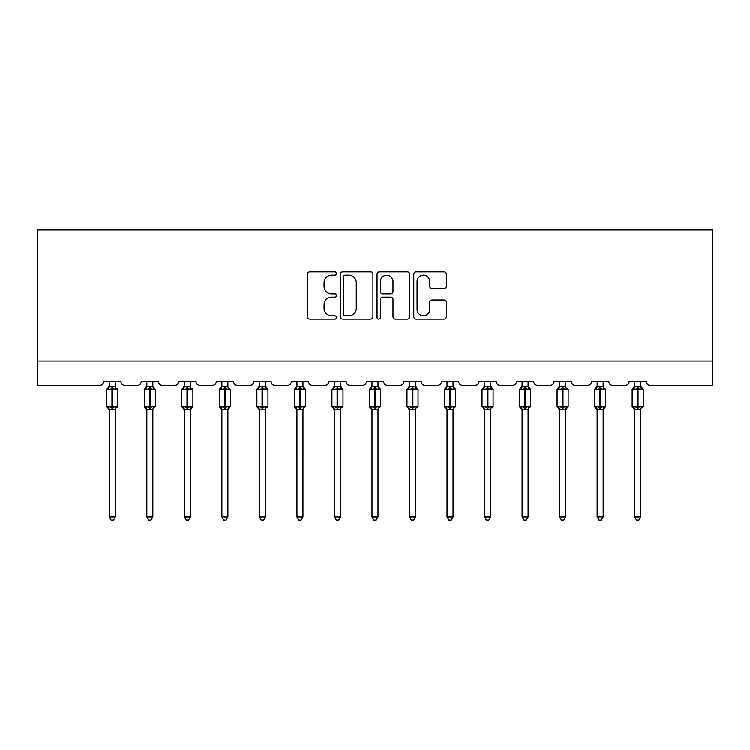 <?xml version="1.0" encoding="UTF-8"?>
<svg xmlns="http://www.w3.org/2000/svg" width="750" height="750" viewBox="0 0 750 750"><rect width="100%" height="100%" fill="white"/><g stroke="black" fill="none" stroke-linecap="round" stroke-linejoin="round"><path stroke-width="1.12" d="M336.516 273.6A1.65 1.65 0 0 0 334.856 271.941L309.769 271.941A2.362 2.362 0 0 0 307.406 274.303L307.406 316.809A2.362 2.362 0 0 0 309.769 319.172L334.856 319.172A1.65 1.65 0 0 0 336.516 317.512A1.65 1.65 0 0 0 334.856 315.863L331.613 315.863A7.556 7.556 0 0 1 324.056 308.306L324.056 304.762A7.556 7.556 0 0 1 331.613 297.206L334.856 297.206A1.65 1.65 0 0 0 336.516 295.556A1.65 1.65 0 0 0 334.856 293.906L331.613 293.906A7.556 7.556 0 0 1 324.056 286.35L324.056 282.806A7.556 7.556 0 0 1 331.613 275.25L334.856 275.25A1.65 1.65 0 0 0 336.516 273.6M444.009 288.591A2.362 2.362 0 0 0 446.372 286.228L446.372 274.303A2.362 2.362 0 0 0 444.009 271.941L416.147 271.941A2.362 2.362 0 0 0 413.784 274.303L413.784 316.809A2.362 2.362 0 0 0 416.147 319.172L444.009 319.172A2.362 2.362 0 0 0 446.372 316.809L446.372 302.4A2.362 2.362 0 0 0 444.009 300.047L432.084 300.047A2.362 2.362 0 0 0 429.722 302.4L429.722 309.544A6.319 6.319 0 0 1 423.403 315.863A6.319 6.319 0 0 1 417.084 309.544L417.084 281.569A6.319 6.319 0 0 1 423.403 275.25A6.319 6.319 0 0 1 429.722 281.569L429.722 286.228A2.362 2.362 0 0 0 432.084 288.591L444.009 288.591M712.5 361.106L712.5 230.006L37.5 230.006L37.5 385.162L100.041 385.162A3.609 3.609 0 0 0 103.65 381.553L120.975 381.553A3.609 3.609 0 0 0 124.584 385.162L137.569 385.162A3.609 3.609 0 0 0 141.178 381.553L158.503 381.553A3.609 3.609 0 0 0 162.112 385.162L175.097 385.162A3.609 3.609 0 0 0 178.706 381.553L196.022 381.553A3.609 3.609 0 0 0 199.631 385.162L212.625 385.162A3.609 3.609 0 0 0 216.234 381.553L233.55 381.553A3.609 3.609 0 0 0 237.159 385.162L250.153 385.162A3.609 3.609 0 0 0 253.763 381.553L271.078 381.553A3.609 3.609 0 0 0 274.688 385.162L287.681 385.162A3.609 3.609 0 0 0 291.291 381.553L308.606 381.553A3.609 3.609 0 0 0 312.216 385.162L325.209 385.162A3.609 3.609 0 0 0 328.809 381.553L346.134 381.553A3.609 3.609 0 0 0 349.744 385.162L362.728 385.162A3.609 3.609 0 0 0 366.337 381.553L383.663 381.553A3.609 3.609 0 0 0 387.272 385.162L400.256 385.162A3.609 3.609 0 0 0 403.866 381.553L421.191 381.553A3.609 3.609 0 0 0 424.791 385.162L437.784 385.162A3.609 3.609 0 0 0 441.394 381.553L458.709 381.553A3.609 3.609 0 0 0 462.319 385.162L475.312 385.162A3.609 3.609 0 0 0 478.922 381.553L496.238 381.553A3.609 3.609 0 0 0 499.847 385.162L512.841 385.162A3.609 3.609 0 0 0 516.45 381.553L533.766 381.553A3.609 3.609 0 0 0 537.375 385.162L550.369 385.162A3.609 3.609 0 0 0 553.978 381.553L571.294 381.553A3.609 3.609 0 0 0 574.903 385.162L587.888 385.162A3.609 3.609 0 0 0 591.497 381.553L608.822 381.553A3.609 3.609 0 0 0 612.431 385.162L625.416 385.162A3.609 3.609 0 0 0 629.025 381.553L646.35 381.553A3.609 3.609 0 0 0 649.959 385.162L712.5 385.162L712.5 361.106L37.5 361.106M372.938 274.303A2.362 2.362 0 0 0 370.575 271.941L342.712 271.941A2.362 2.362 0 0 0 340.35 274.303L340.35 316.809A2.362 2.362 0 0 0 342.712 319.172L370.575 319.172A2.362 2.362 0 0 0 372.938 316.809L372.938 274.303M379.425 271.941L407.288 271.941A2.362 2.362 0 0 1 409.65 274.303L409.65 316.809A2.362 2.362 0 0 1 407.288 319.172L395.363 319.172A2.362 2.362 0 0 1 393 316.809L393 299.569A2.362 2.362 0 0 0 390.647 297.206L382.734 297.206A2.362 2.362 0 0 0 380.372 299.569L380.372 317.512A1.65 1.65 0 0 1 378.722 319.172A1.65 1.65 0 0 1 377.062 317.512L377.062 274.303A2.362 2.362 0 0 1 379.425 271.941M345.309 275.25A1.65 1.65 0 0 0 343.659 276.9L343.659 314.213A1.65 1.65 0 0 0 345.309 315.863L348.731 315.863A7.556 7.556 0 0 0 356.288 308.306L356.288 282.806A7.556 7.556 0 0 0 348.731 275.25L345.309 275.25M393 281.681A6.319 6.319 0 0 0 386.691 275.372A6.319 6.319 0 0 0 380.372 281.681L380.372 291.544A2.362 2.362 0 0 0 382.734 293.906L390.647 293.906A2.362 2.362 0 0 0 393 291.544L393 281.681M115.322 381.553L115.322 386.344A2.644 2.522 180 0 0 116.709 388.547L116.194 389.316L112.678 388.472L108.431 389.316L107.569 388.425A1.2 1.2 0 0 0 106.781 389.55L106.781 406.397A1.2 1.2 0 0 0 107.569 407.522L108.431 406.631L111.956 407.475L116.194 406.631L116.709 407.4A2.644 2.522 -0 0 0 115.322 409.622L109.303 409.5L109.303 516.872L115.322 516.872L115.322 409.603M109.303 381.553L109.303 386.447L111.956 386.091L111.956 406.397L117.844 406.397L117.844 389.55L106.781 389.55L106.781 406.397L111.956 406.397L111.956 409.856M111.956 386.091L115.322 386.325M108.431 389.316L109.303 386.447M115.697 387.966L116.194 389.316M108.431 406.631L109.303 409.5M116.709 407.4L116.194 406.631L115.322 409.5M115.322 516.872L113.513 519.994L111.112 519.994L109.303 516.872M117.056 407.522L117.844 406.397A1.2 1.2 0 0 1 117.778 406.781M107.916 407.4L107.916 407.4A2.644 2.522 -0 0 1 109.303 409.622M152.85 381.553L152.85 386.325A2.644 2.522 180 0 0 154.238 388.547L153.722 389.316L150.197 388.472L145.959 389.316L145.097 388.425A1.2 1.2 0 0 0 144.309 389.55L144.309 406.397A1.2 1.2 0 0 0 145.097 407.522L144.309 406.397L155.372 406.397L155.372 389.55L152.85 385.941L154.584 388.425A1.2 1.2 0 0 1 154.931 388.622M154.584 407.522L155.372 406.397A1.2 1.2 0 0 1 155.306 406.781M146.831 410.006L145.097 407.522L145.959 406.631L149.475 407.475L153.722 406.631L154.238 407.4A2.644 2.522 -0 0 0 152.85 409.622L146.831 409.5L146.831 516.872L152.85 516.872L152.85 409.603M190.369 381.553L190.369 386.325A2.644 2.522 180 0 0 191.766 388.547L191.25 389.316L187.725 388.472L183.488 389.316L182.625 388.425A1.2 1.2 0 0 0 181.838 389.55L181.838 406.397A1.2 1.2 0 0 0 182.625 407.522L181.838 406.397L192.9 406.397A1.2 1.2 0 0 1 192.834 406.781M184.359 410.006L182.625 407.522L183.488 406.631L187.003 407.475L191.25 406.631L191.766 407.4A2.644 2.522 -0 0 0 190.369 409.622L184.359 409.5L184.359 516.872L190.369 516.872L190.369 409.603M227.897 381.553L227.897 386.325A2.644 2.522 180 0 0 229.294 388.547L228.769 389.316L225.253 388.472L221.016 389.316L220.153 388.425A1.2 1.2 0 0 0 219.356 389.55L219.356 406.397A1.2 1.2 0 0 0 220.153 407.522L219.356 406.397L230.428 406.397A1.2 1.2 0 0 1 230.363 406.781M221.888 410.006L220.153 407.522L221.016 406.631L224.531 407.475L228.769 406.631L229.294 407.4A2.644 2.522 -0 0 0 227.897 409.622L221.888 409.5L221.888 516.872L227.897 516.872L227.897 409.603M265.425 381.553L265.425 386.325A2.644 2.522 180 0 0 266.812 388.547L266.297 389.316L262.781 388.472L258.544 389.316L257.672 388.425A1.2 1.2 0 0 0 256.884 389.55L256.884 406.397A1.2 1.2 0 0 0 257.672 407.522L256.884 406.397L267.956 406.397L267.956 389.55L265.425 385.941L267.159 388.425A1.2 1.2 0 0 1 267.506 388.622M267.159 407.522L267.956 406.397A1.2 1.2 0 0 1 267.891 406.781M259.416 410.006L257.672 407.522L258.544 406.631L262.059 407.475L266.297 406.631L266.812 407.4A2.644 2.522 -0 0 0 265.425 409.622L259.406 409.5L259.416 516.872L265.425 516.872L265.425 409.603M146.831 381.553L146.831 386.447L152.85 386.344M145.959 389.316L146.831 386.447M153.225 387.966L153.722 389.316M145.959 406.631L146.831 409.5M153.722 406.631L152.85 409.5M152.85 516.872L151.041 519.994L148.641 519.994L146.831 516.872M192.112 407.522L190.369 410.006L192.9 406.397L192.9 389.55L181.838 389.55L184.359 385.941M184.359 381.553L184.359 386.447L190.369 386.344M183.488 389.316L184.359 386.447M190.753 387.966L191.25 389.316M183.488 406.631L184.359 409.5M191.25 406.631L190.378 409.5M190.369 516.872L188.569 519.994L186.169 519.994L184.359 516.872M229.641 407.522L227.897 410.006L230.428 406.397L230.428 389.55L219.356 389.55L221.888 385.941M221.888 381.553L221.888 386.447L227.897 386.344M221.016 389.316L221.888 386.447M228.281 387.966L228.769 389.316M221.016 406.631L221.888 409.5M228.769 406.631L227.906 409.5M227.897 516.872L226.097 519.994L223.688 519.994L221.888 516.872M259.416 381.553L259.406 386.447L265.425 386.344M258.544 389.316L259.406 386.447M265.809 387.966L266.297 389.316M258.544 406.631L259.406 409.5M266.297 406.631L265.425 409.5M265.425 516.872L263.625 519.994L261.216 519.994L259.416 516.872M302.953 381.553L302.953 386.325A2.644 2.522 180 0 0 304.341 388.547L303.825 389.316L300.309 388.472L296.062 389.316L295.2 388.425A1.2 1.2 0 0 0 294.413 389.55L294.413 406.397A1.2 1.2 0 0 0 295.2 407.522L294.413 406.397L305.475 406.397L305.475 389.55L302.953 385.941L304.688 388.425A1.2 1.2 0 0 1 305.034 388.622M304.688 407.522L305.475 406.397A1.2 1.2 0 0 1 305.409 406.781M296.944 410.006L295.2 407.522L296.062 406.631L299.587 407.475L303.825 406.631L304.341 407.4A2.644 2.522 -0 0 0 302.953 409.622L296.934 409.5L296.944 516.872L302.953 516.872L302.953 409.603M296.944 381.553L296.934 386.447L302.953 386.344M296.062 389.316L296.934 386.447M303.337 387.966L303.825 389.316M296.062 406.631L296.934 409.5M303.825 406.631L302.953 409.5M302.953 516.872L301.144 519.994L298.744 519.994L296.944 516.872M340.481 381.553L340.481 386.325A2.644 2.522 180 0 0 341.869 388.547L341.353 389.316L337.838 388.472L333.591 389.316L332.728 388.425A1.2 1.2 0 0 0 331.941 389.55L331.941 406.397A1.2 1.2 0 0 0 332.728 407.522L331.941 406.397L343.003 406.397L343.003 389.55L340.481 385.941L342.216 388.425A1.2 1.2 0 0 1 342.562 388.622M342.216 407.522L343.003 406.397A1.2 1.2 0 0 1 342.938 406.781M334.462 410.006L332.728 407.522L333.591 406.631L337.116 407.475L341.353 406.631L341.869 407.4A2.644 2.522 -0 0 0 340.481 409.622L334.462 409.5L334.462 516.872L340.481 516.872L340.481 409.603M334.462 381.553L334.462 386.447L340.481 386.344M333.591 389.316L334.462 386.447M340.856 387.966L341.353 389.316M333.591 406.631L334.462 409.5M341.353 406.631L340.481 409.5M340.481 516.872L338.672 519.994L336.272 519.994L334.462 516.872M378.009 381.553L378.009 386.325A2.644 2.522 180 0 0 379.397 388.547L378.881 389.316L375.356 388.472L371.119 389.316L370.256 388.425A1.2 1.2 0 0 0 369.469 389.55L369.469 406.397A1.2 1.2 0 0 0 370.256 407.522L369.469 406.397L380.531 406.397L380.531 389.55L378.009 385.941L379.744 388.425A1.2 1.2 0 0 1 380.091 388.622M379.744 407.522L380.531 406.397A1.2 1.2 0 0 1 380.466 406.781M371.991 410.006L370.256 407.522L371.119 406.631L374.644 407.475L378.881 406.631L379.397 407.4A2.644 2.522 -0 0 0 378.009 409.622L371.991 409.5L371.991 516.872L378.009 516.872L378.009 409.603M371.991 381.553L371.991 386.447L378.009 386.344M371.119 389.316L371.991 386.447M378.384 387.966L378.881 389.316M371.119 406.631L371.991 409.5M378.881 406.631L378.009 409.5M378.009 516.872L376.2 519.994L373.8 519.994L371.991 516.872M415.538 381.553L415.538 386.325A2.644 2.522 180 0 0 416.925 388.547L416.409 389.316L412.884 388.472L408.647 389.316L407.784 388.425A1.2 1.2 0 0 0 406.997 389.55L406.997 406.397A1.2 1.2 0 0 0 407.784 407.522L406.997 406.397L418.059 406.397L418.059 389.55L415.538 385.941L417.272 388.425A1.2 1.2 0 0 1 417.619 388.622M417.272 407.522L418.059 406.397A1.2 1.2 0 0 1 417.994 406.781M409.519 410.006L407.784 407.522L408.647 406.631L412.162 407.475L416.409 406.631L416.925 407.4A2.644 2.522 -0 0 0 415.538 409.622L409.519 409.5L409.519 516.872L415.538 516.872L415.538 409.603M409.519 381.553L409.519 386.447L415.538 386.344M408.647 389.316L409.519 386.447M415.912 387.966L416.409 389.316M408.647 406.631L409.519 409.5M416.409 406.631L415.538 409.5M415.538 516.872L413.728 519.994L411.328 519.994L409.519 516.872M453.056 381.553L453.056 386.325A2.644 2.522 180 0 0 454.453 388.547L453.938 389.316L450.413 388.472L446.175 389.316L445.312 388.425A1.2 1.2 0 0 0 444.525 389.55L444.525 406.397A1.2 1.2 0 0 0 445.312 407.522L444.525 406.397L455.587 406.397L455.587 389.55L453.056 385.941L454.8 388.425A1.2 1.2 0 0 1 455.147 388.622M454.8 407.522L455.587 406.397A1.2 1.2 0 0 1 455.522 406.781M447.047 410.006L445.312 407.522L446.175 406.631L449.691 407.475L453.938 406.631L454.453 407.4A2.644 2.522 -0 0 0 453.056 409.622L447.047 409.5L447.047 516.872L453.056 516.872L453.056 409.603M447.047 381.553L447.047 386.447L453.056 386.344M446.175 389.316L447.047 386.447M453.441 387.966L453.938 389.316M446.175 406.631L447.047 409.5M453.938 406.631L453.066 409.5M453.056 516.872L451.256 519.994L448.856 519.994L447.047 516.872M490.584 381.553L490.584 386.325A2.644 2.522 180 0 0 491.981 388.547L491.456 389.316L487.941 388.472L483.703 389.316L482.841 388.425A1.2 1.2 0 0 0 482.044 389.55L482.044 406.397A1.2 1.2 0 0 0 482.841 407.522L482.044 406.397L493.116 406.397L493.116 389.55L490.584 385.941L492.328 388.425A1.2 1.2 0 0 1 492.666 388.622M492.328 407.522L493.116 406.397A1.2 1.2 0 0 1 493.05 406.781M484.575 410.006L482.841 407.522L483.703 406.631L487.219 407.475L491.456 406.631L491.981 407.4A2.644 2.522 -0 0 0 490.584 409.622L484.575 409.5L484.575 516.872L490.584 516.872L490.584 409.603M484.575 381.553L484.575 386.447L490.584 386.344M483.703 389.316L484.575 386.447M490.969 387.966L491.456 389.316M483.703 406.631L484.575 409.5M491.456 406.631L490.594 409.5M490.584 516.872L488.784 519.994L486.375 519.994L484.575 516.872M528.113 381.553L528.113 386.325A2.644 2.522 180 0 0 529.5 388.547L528.984 389.316L525.469 388.472L521.231 389.316L520.359 388.425A1.2 1.2 0 0 0 519.572 389.55L519.572 406.397A1.2 1.2 0 0 0 520.359 407.522L519.572 406.397L530.644 406.397L530.644 389.55L528.113 385.941L529.847 388.425A1.2 1.2 0 0 1 530.194 388.622M529.847 407.522L530.644 406.397A1.2 1.2 0 0 1 530.578 406.781M522.103 410.006L520.359 407.522L521.231 406.631L524.747 407.475L528.984 406.631L529.5 407.4A2.644 2.522 -0 0 0 528.113 409.622L522.094 409.5L522.103 516.872L528.113 516.872L528.113 409.603M522.103 381.553L522.094 386.447L528.113 386.344M521.231 389.316L522.094 386.447M528.497 387.966L528.984 389.316M521.231 406.631L522.094 409.5M528.984 406.631L528.113 409.5M528.113 516.872L526.312 519.994L523.903 519.994L522.103 516.872M565.641 381.553L565.641 386.325A2.644 2.522 180 0 0 567.028 388.547L566.512 389.316L562.997 388.472L558.75 389.316L557.888 388.425A1.2 1.2 0 0 0 557.1 389.55L557.1 406.397A1.2 1.2 0 0 0 557.888 407.522L557.1 406.397L568.162 406.397A1.2 1.2 0 0 1 568.097 406.781M559.631 410.006L557.888 407.522L558.75 406.631L562.275 407.475L566.512 406.631L567.028 407.4A2.644 2.522 -0 0 0 565.641 409.622L559.622 409.5L559.631 516.872L565.641 516.872L565.641 409.603M567.375 407.522L565.641 410.006L568.162 406.397L568.162 389.55L557.1 389.55L559.631 385.941M559.631 381.553L559.622 386.447L565.641 386.344M558.75 389.316L559.622 386.447M566.025 387.966L566.512 389.316M558.75 406.631L559.622 409.5M566.512 406.631L565.641 409.5M565.641 516.872L563.831 519.994L561.431 519.994L559.631 516.872M603.169 381.553L603.169 386.325A2.644 2.522 180 0 0 604.556 388.547L604.041 389.316L600.525 388.472L596.278 389.316L595.416 388.425A1.2 1.2 0 0 0 594.628 389.55L594.628 406.397A1.2 1.2 0 0 0 595.416 407.522L594.628 406.397L605.691 406.397A1.2 1.2 0 0 1 605.625 406.781M597.15 410.006L595.416 407.522L596.278 406.631L599.803 407.475L604.041 406.631L604.556 407.4A2.644 2.522 -0 0 0 603.169 409.622L597.15 409.5L597.15 516.872L603.169 516.872L603.169 409.603M604.903 407.522L603.169 410.006L605.691 406.397L605.691 389.55L594.628 389.55L597.15 385.941M597.15 381.553L597.15 386.447L603.169 386.344M596.278 389.316L597.15 386.447M603.544 387.966L604.041 389.316M596.278 406.631L597.15 409.5M604.041 406.631L603.169 409.5M603.169 516.872L601.359 519.994L598.959 519.994L597.15 516.872M640.697 381.553L640.697 386.325A2.644 2.522 180 0 0 642.084 388.547L641.569 389.316L638.044 388.472L633.806 389.316L632.944 388.425A1.2 1.2 0 0 0 632.156 389.55L632.156 406.397A1.2 1.2 0 0 0 632.944 407.522L632.156 406.397L643.219 406.397L643.219 389.55L640.697 385.941L642.431 388.425A1.2 1.2 0 0 1 642.778 388.622M642.431 407.522L643.219 406.397A1.2 1.2 0 0 1 643.153 406.781M634.678 410.006L632.944 407.522L633.806 406.631L637.322 407.475L641.569 406.631L642.084 407.4A2.644 2.522 -0 0 0 640.697 409.622L634.678 409.5L634.678 516.872L640.697 516.872L640.697 409.603M634.678 381.553L634.678 386.447L640.697 386.344M633.806 389.316L634.678 386.447M641.072 387.966L641.569 389.316M633.806 406.631L634.678 409.5M641.569 406.631L640.697 409.5M640.697 516.872L638.888 519.994L636.487 519.994L634.678 516.872M112.678 409.856L112.678 386.091M107.916 388.547A2.644 2.522 180 0 0 109.303 386.325M149.475 386.091L149.475 389.55L144.309 389.55L146.831 385.941M155.372 389.55L149.475 389.55L149.475 409.856M150.197 409.856L150.197 386.091M145.444 388.547A2.644 2.522 180 0 0 146.831 386.325M146.831 409.622A2.644 2.522 -0 0 0 145.444 407.4M187.003 386.091L187.003 409.856M187.725 409.856L187.725 386.091M182.972 388.547A2.644 2.522 180 0 0 184.359 386.325M184.359 409.622A2.644 2.522 -0 0 0 182.972 407.4M224.531 386.091L224.531 409.856M225.253 409.856L225.253 386.091M220.5 388.547A2.644 2.522 180 0 0 221.888 386.325M221.888 409.622A2.644 2.522 -0 0 0 220.5 407.4M262.059 386.091L262.059 389.55L256.884 389.55L259.416 385.941M267.956 389.55L262.059 389.55L262.059 409.856M262.781 409.856L262.781 386.091M258.019 388.547A2.644 2.522 180 0 0 259.416 386.325M259.416 409.622A2.644 2.522 -0 0 0 258.019 407.4M299.587 386.091L299.587 389.55L294.413 389.55L296.944 385.941M305.475 389.55L299.587 389.55L299.587 409.856M300.309 409.856L300.309 386.091M295.547 388.547A2.644 2.522 180 0 0 296.944 386.325M296.944 409.622A2.644 2.522 -0 0 0 295.547 407.4M337.116 386.091L337.116 389.55L331.941 389.55L334.462 385.941M343.003 389.55L337.116 389.55L337.116 409.856M337.838 409.856L337.838 386.091M333.075 388.547A2.644 2.522 180 0 0 334.462 386.325M334.462 409.622A2.644 2.522 -0 0 0 333.075 407.4M374.644 386.091L374.644 389.55L369.469 389.55L371.991 385.941M380.531 389.55L374.644 389.55L374.644 409.856M375.356 409.856L375.356 386.091M370.603 388.547A2.644 2.522 180 0 0 371.991 386.325M371.991 409.622A2.644 2.522 -0 0 0 370.603 407.4M412.162 386.091L412.162 389.55L406.997 389.55L409.519 385.941M418.059 389.55L412.162 389.55L412.162 409.856M412.884 409.856L412.884 386.091M408.131 388.547A2.644 2.522 180 0 0 409.519 386.325M409.519 409.622A2.644 2.522 -0 0 0 408.131 407.4M449.691 386.091L449.691 389.55L444.525 389.55L447.047 385.941M455.587 389.55L449.691 389.55L449.691 409.856M450.413 409.856L450.413 386.091M445.659 388.547A2.644 2.522 180 0 0 447.047 386.325M447.047 409.622A2.644 2.522 -0 0 0 445.659 407.4M487.219 386.091L487.219 389.55L482.044 389.55L484.575 385.941M493.116 389.55L487.219 389.55L487.219 409.856M487.941 409.856L487.941 386.091M483.188 388.547A2.644 2.522 180 0 0 484.575 386.325M484.575 409.622A2.644 2.522 -0 0 0 483.188 407.4M524.747 386.091L524.747 389.55L519.572 389.55L522.103 385.941M530.644 389.55L524.747 389.55L524.747 409.856M525.469 409.856L525.469 386.091M520.706 388.547A2.644 2.522 180 0 0 522.103 386.325M522.103 409.622A2.644 2.522 -0 0 0 520.706 407.4M562.275 386.091L562.275 409.856M562.997 409.856L562.997 386.091M558.234 388.547A2.644 2.522 180 0 0 559.631 386.325M559.631 409.622A2.644 2.522 -0 0 0 558.234 407.4M599.803 386.091L599.803 409.856M600.525 409.856L600.525 386.091M595.763 388.547A2.644 2.522 180 0 0 597.15 386.325M597.15 409.622A2.644 2.522 -0 0 0 595.763 407.4M637.322 386.091L637.322 389.55L632.156 389.55L634.678 385.941M643.219 389.55L637.322 389.55L637.322 409.856M638.044 409.856L638.044 386.091M633.291 388.547A2.644 2.522 180 0 0 634.678 386.325M634.678 409.622A2.644 2.522 -0 0 0 633.291 407.4M117.056 388.425L117.844 389.55M106.781 389.55L109.303 385.941M106.781 406.397L109.303 410.006M192.112 388.425L192.9 389.55M229.641 388.425L230.428 389.55M144.309 406.397L144.309 389.55M181.838 406.397L181.838 389.55M219.356 406.397L219.356 389.55M256.884 406.397L256.884 389.55M294.413 406.397L294.413 389.55M331.941 406.397L331.941 389.55M369.469 406.397L369.469 389.55M406.997 406.397L406.997 389.55M444.525 406.397L444.525 389.55M482.044 406.397L482.044 389.55M519.572 406.397L519.572 389.55M567.375 388.425L568.162 389.55M557.1 406.397L557.1 389.55M604.903 388.425L605.691 389.55M594.628 406.397L594.628 389.55M632.156 406.397L632.156 389.55"/></g></svg>
